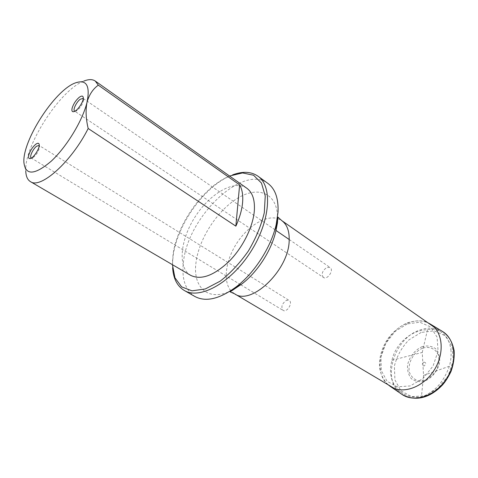 <?xml version="1.0" encoding="UTF-8"?>
<svg xmlns="http://www.w3.org/2000/svg" width="478" height="478" viewBox="0 0 478 478"><rect width="100%" height="100%" fill="white"/><g stroke="black" fill="none" stroke-linecap="round" stroke-linejoin="round"><path stroke-width="0.36" stroke-dasharray="2.39 1.79" d="M451.011 350.942C450.198 342.487 447.127 336.339 441.803 332.497C437.621 329.659 432.847 328.733 427.493 329.718C411.307 329.951 395.503 343.7 391.954 360.263C388.172 374.782 391.817 385.854 402.876 393.484C408.272 396.632 414.456 397.792 421.423 396.961C434.323 392.456 443.638 382.209 449.368 366.232C450.838 360.932 451.387 355.835 451.011 350.942M391.954 360.263L422.235 352.459L423.562 375.427L421.423 396.961M422.235 352.459L427.493 329.718M449.368 366.232L423.562 375.427M190.65 275.346C177.374 267.555 180.266 239.627 195.233 216.648C209.979 193.524 234.214 179.352 246.797 188.218M23.9 162.442L25.77 171.166C23.942 146.035 60.168 89.828 83.805 81.111L75.088 83.011M229.565 176.029L225.449 177.959C200.993 190.304 176.764 225.789 173.042 254.451L172.433 264.692M195.012 296.557C185.267 290.254 181.425 278.668 183.474 261.813C187.836 217.102 242.645 163.763 267.919 183.427M172.63 267.865L172.612 261.514L173.173 255.694C176.985 226.363 201.716 190.136 226.751 177.505L232.541 174.9M323.373 277.431C321.15 274.097 322.286 270.781 326.785 267.489L330.107 267.519C334.307 270.022 327.257 280.401 323.373 277.431L74.616 111.135L76.175 111.069C80.149 108.357 82.622 104.628 83.596 99.878L83.058 98.396L275.991 230.474M240.565 284.673L31.213 157.997L32.623 157.889C36.459 155.093 38.784 151.377 39.602 146.746L39.071 145.449L289.148 300.411C293.253 302.604 286.878 313.042 283.054 310.383C280.795 307.061 281.877 303.739 286.304 300.411L289.148 300.411M407.244 323.899L395.228 331.356L385.907 343.114L380.948 357.036L381.307 370.611L387.072 381.277L397.332 386.839L410.19 385.943L423.018 378.528L433.044 366.052L438.075 351.187L437.095 337.157L430.487 326.868L419.798 322.226L407.244 323.899M422.367 346.568C415.071 349.651 409.282 356.905 407.555 365.096C407.22 370.504 408.475 375.027 411.319 378.672C414.982 381.372 419.331 382.215 424.38 381.193C431.927 378.223 438.021 370.659 439.682 362.163C439.897 356.618 438.493 352.083 435.458 348.558C431.67 346.054 427.302 345.391 422.367 346.568M422.899 348.056C429.77 346.132 435.948 348.946 438.481 355.351C439.384 360.101 438.708 365.031 436.438 370.133C433.319 374.824 429.435 378.194 424.775 380.243L418.089 380.745C414.026 379.365 411.146 376.58 409.449 372.392C407.298 363.214 413.709 351.635 422.899 348.056M423.867 362.109C426.268 362.629 426.346 363.925 424.1 366.011C421.704 365.485 421.626 364.182 423.867 362.109M234.525 293.773L231.143 291M230.844 290.666C222.778 281.172 225.67 260.391 236.694 243.362C247.64 226.285 265.374 215.07 277.354 218.494M277.784 218.625L281.703 220.555M277.443 220.358C278.907 194.6 260.056 185.273 239.167 197.312C218.267 209.017 198.914 238.313 195.992 262.589C192.568 286.71 207.518 301.678 229.852 291.305M430.331 324.096L430.075 323.941C423.586 320.296 416.308 319.937 408.26 322.859C382.651 331.272 369.835 373.354 389.97 386.176L390.215 386.344M442.246 331.308C435.566 327.555 428.115 327.131 419.899 330.035C393.764 338.37 380.996 381.002 401.705 394.219M421.16 332.443L408.851 339.936C401.693 347.452 396.871 356.146 394.404 366.005L394.912 379.867L400.952 390.825L411.582 396.62L424.823 395.838L437.973 388.399L448.185 375.75L453.222 360.615L452.063 346.275L445.143 335.693L434.072 330.854L421.16 332.443M394.673 388.626L402.876 393.484M434.251 327.215L441.803 332.497M172.486 260.146L172.612 261.514M225.449 177.959L226.751 177.505M289.214 239.526L330.107 267.519M240.793 284.81L283.054 310.383M39.602 146.746L39.25 144.971M32.623 157.889L30.861 158.367M83.596 99.878L83.309 98.05M76.175 111.069L74.389 111.499M388.154 384.766C380.888 377.226 378.182 368.251 380.046 357.843C381.068 351.975 383.183 346.365 386.391 341.011C391.094 333.578 399.106 326.295 407.716 322.746C416.463 320.152 423.239 320.194 428.037 322.871"/><path stroke-width="0.72" d="M28.871 154.741C30.293 150.498 32.576 147.015 35.713 144.302C37.899 142.737 39.077 142.958 39.25 144.971C39.513 148.533 34.207 157.011 30.861 158.367C28.758 159.15 28.094 157.937 28.871 154.741M72.13 108.13C73.457 103.905 75.811 100.308 79.199 97.345C81.81 95.457 83.178 95.69 83.309 98.05C83.411 101.826 77.884 110.161 74.389 111.499C72.238 112.264 71.485 111.141 72.13 108.13M87.068 102.101C82.814 120.247 66.705 146.871 51.248 161.17C34.553 175.253 25.436 175.677 23.9 162.442C22.311 140.61 54.546 90.581 75.088 83.011C86.327 79.013 90.318 85.377 87.068 102.101C85.484 109.976 85.861 118.777 88.185 128.504L235.857 226.148C239.675 217.753 241.922 209.866 242.597 202.481C243.188 195.161 242.203 189.288 239.633 184.867L98.307 85.156C92.977 88.968 89.231 94.614 87.068 102.101M83.805 81.111C88.615 79.157 92.433 79.133 95.265 81.045L246.797 188.218C252.474 192.377 254.989 199.834 254.344 210.583C253.143 226.721 242.74 247.718 228.908 261.568C213.702 275.746 200.951 280.341 190.65 275.346L30.449 181.634C27.533 179.842 25.973 176.358 25.77 171.166M88.185 128.504C71.479 161.845 40.487 189.372 30.449 181.634M95.265 81.045L98.307 85.156M172.433 264.692L174.966 277.79L181.622 286.872L192.007 290.833L205.283 288.969L220.185 281.166C230.456 273.159 239.872 263.073 248.423 250.92C255.957 238.11 261.251 225.377 264.298 212.71L265.248 195.914L261.46 183.056L253.561 175.235L242.543 172.928L229.565 176.029M232.541 174.9C242.675 171.1 251.141 171.524 257.935 176.167L267.919 183.427C275.203 188.864 278.572 198.412 278.035 212.065L276.17 224.612C271.11 247.204 254.41 273.117 235.929 287.063C219.42 299.061 205.779 302.227 195.012 296.557L184.275 290.469C177.236 286.197 173.359 278.662 172.63 267.865M257.935 176.167C272.878 186.336 270.44 221.386 250.442 252.223C230.617 283.173 199.714 299.873 184.275 290.469M239.633 184.867L235.857 226.148M83.058 98.396L80.173 99.281C76.361 102.083 72.584 110.107 74.616 111.135M39.071 145.449L36.651 146.178C33.012 148.772 29.176 157.095 31.213 157.997M434.251 327.215L281.703 220.555C286.967 224.373 289.459 230.952 289.184 240.297C289.076 269.968 251.087 306.201 234.525 293.773L394.673 388.626M231.143 291L230.844 290.666M277.354 218.494L277.784 218.625M229.852 291.305L241.677 284.099C257.433 272.221 271.54 250.329 275.854 231.071L277.443 220.358M388.154 384.766L389.97 386.176C401.908 394.822 422.905 387.801 433.946 370.474C445.161 353.266 442.879 331.248 430.075 323.941L428.037 322.871M390.215 386.344L401.705 394.219C414.002 403.115 435.452 396.166 446.613 378.642C457.966 361.231 455.426 338.83 442.246 331.308L430.331 324.096M281.703 220.555L278.166 217.359C277.957 216.349 277.718 218.195 277.449 222.909L275.854 231.071L276.17 224.612M234.525 293.773L230.151 291.873L241.677 284.099L235.929 287.063M275.991 230.474L289.214 239.526M401.705 394.219C416.828 402.948 431.885 396.393 442.831 384.569C445.669 381.235 448.394 376.861 451.011 371.46C453.526 364.356 454.554 357.377 454.1 350.523C452.009 340.521 448.065 335.251 442.246 331.308"/></g></svg>
